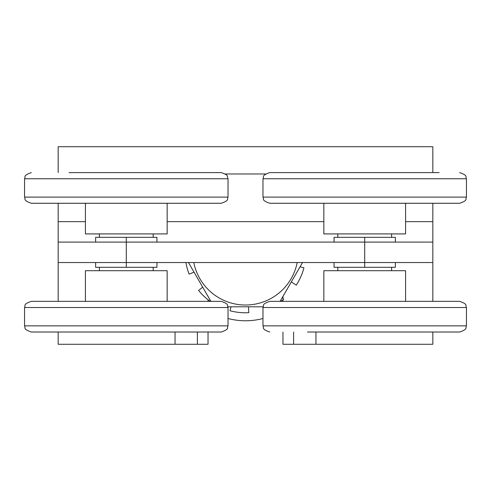 <?xml version="1.0" encoding="UTF-8"?>
<svg xmlns="http://www.w3.org/2000/svg" width="491" height="491" viewBox="0 0 491 491"><rect width="100%" height="100%" fill="white"/><g stroke="black" fill="none" stroke-linecap="round" stroke-linejoin="round"><path stroke-width="0.74" d="M334.058 242.094L334.058 237.325L364.709 237.325L364.709 262.532L432.829 262.532L432.829 242.094L58.171 242.094L58.171 262.532L126.291 262.532L126.291 267.3L156.942 267.3L156.942 262.532M334.058 262.532L334.058 267.3L364.709 267.3L364.709 262.532L126.291 262.532L126.291 237.325L156.942 237.325L156.942 242.094M432.829 262.532L432.829 301.357M432.829 332.014L432.829 344.277L293.606 344.277L293.606 332.014M58.171 172.611L58.171 146.723L432.829 146.723L432.829 172.611M405.584 221.656L432.829 221.656L432.829 203.268M432.829 221.656L432.829 242.094M58.171 203.268L58.171 262.532M175.048 332.014L175.048 344.277L58.171 344.277L58.171 332.014M58.171 301.357L58.171 242.094M175.048 344.277L197.394 344.277L197.394 332.014M197.394 344.277L208.037 344.277L208.037 332.014M208.037 301.357L208.037 299.762M282.963 296.411L282.963 298.362M282.963 299.762L282.963 301.357M315.952 332.014L315.952 344.277M293.606 344.277L282.963 344.277L282.963 332.014M228.45 318.616A68.464 68.464 0 0 0 262.55 318.616M85.416 301.357L85.416 270.707L167.161 270.707L167.161 301.357M117.024 301.357L221.245 301.357C230.224 304.402 226.67 305.825 228.027 307.513L24.55 307.513C25.906 305.825 22.353 304.402 31.332 301.357L117.024 301.357M228.027 325.858L24.55 325.858C25.906 327.546 22.353 328.97 31.332 332.014L221.245 332.014C230.224 328.97 226.67 327.546 228.027 325.858L228.027 307.513M405.584 203.268L405.584 233.919L323.839 233.919L323.839 203.268M459.668 203.268L269.755 203.268C260.776 200.224 264.33 198.8 262.973 197.106L466.45 197.106C465.094 198.8 468.647 200.224 459.668 203.268M439.169 172.611L269.755 172.611C260.795 175.631 264.336 177.048 262.973 178.767L262.973 197.106M421.935 172.611L400.226 172.611M323.839 301.357L323.839 270.707L405.584 270.707L405.584 301.357M435.192 301.357L459.668 301.357C468.647 304.402 465.094 305.825 466.45 307.513L262.973 307.513C264.33 305.825 260.776 304.402 269.755 301.357L435.192 301.357M428.348 301.357L326.362 301.357M307.489 301.357L269.755 301.357M428.348 332.014L326.362 332.014M307.489 332.014L459.668 332.014C468.647 328.97 465.094 327.546 466.45 325.858L466.45 307.513M167.161 203.268L167.161 233.919L85.416 233.919L85.416 203.268M31.449 203.268L31.332 203.268C22.353 200.224 25.906 198.8 24.55 197.106L228.027 197.106C226.603 198.824 230.365 200.113 221.245 203.268L31.449 203.268M24.55 197.106L24.55 178.767L228.027 178.767L227.241 176.189C227.83 175.416 225.835 174.225 221.245 172.611L69.065 172.611M126.291 237.325L95.635 237.325L95.635 242.094M95.635 262.532L95.635 267.3L126.291 267.3M364.709 267.3L395.365 267.3L395.365 262.532M364.709 237.325L395.365 237.325L395.365 242.094M231.034 306.807L229.991 310.748A60.454 60.454 0 0 0 248.802 312.681L248.483 306.807M291.329 281.926L296.282 285.124A60.454 60.454 0 0 0 303.935 267.822L300.062 266.797M280.846 301.357A60.454 60.454 0 0 0 283.657 299.209L282.307 297.552M202.685 287.149L198.603 290.469A60.454 60.454 0 0 0 210.154 301.357M185.911 262.532A60.454 60.454 0 0 0 189.109 274.107L194.055 272.198M210.891 301.357L188.47 262.532M263.078 306.807L227.922 306.807M302.53 262.532L280.109 301.357M58.171 221.656L85.416 221.656M167.161 221.656L323.839 221.656M265.668 173.974L225.332 173.974M466.45 197.106L466.45 178.767L262.973 178.767M262.973 307.513L262.973 325.858L466.45 325.858M193.792 262.532A52.709 52.709 0 0 0 297.208 262.532M24.55 325.858L24.55 307.513M466.45 178.767C465.094 177.079 468.647 175.655 459.668 172.611M262.973 325.858C264.336 327.577 260.795 328.995 269.755 332.014M228.027 178.767L228.027 197.106M24.55 178.767C25.906 177.079 22.353 175.655 31.332 172.611M153.198 270.707L153.198 267.3M99.378 270.707L99.378 267.3M153.198 237.325L153.198 233.919M99.378 237.325L99.378 233.919M391.622 270.707L391.622 267.3M337.802 270.707L337.802 267.3M391.622 237.325L391.622 233.919M337.802 237.325L337.802 233.919"/></g></svg>
